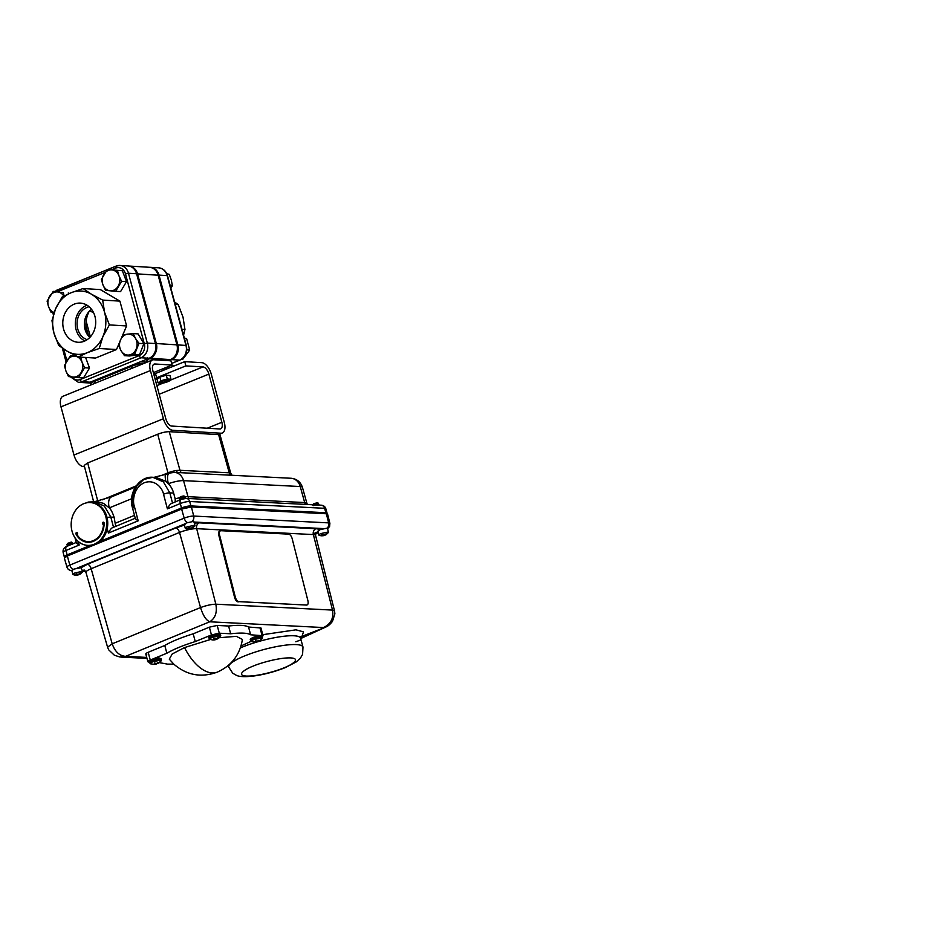 <?xml version="1.0" encoding="UTF-8"?>
<svg xmlns="http://www.w3.org/2000/svg" width="942" height="942" viewBox="0 0 942 942"><rect width="100%" height="100%" fill="white"/><g stroke="black" fill="none" stroke-linecap="round" stroke-linejoin="round"><path stroke-width="1.41" d="M140.535 361.74A16.968 3.438 -15.1 0 1 146.116 362.54M91.068 383.276A8.737 1.778 -15.1 0 1 94.636 380.851M143.478 363.612A9.326 1.896 164.9 0 0 131.539 366.344L131.703 365.814A8.737 1.778 -15.1 0 1 143.007 363.259L144.338 363.259M132.045 368.251L131.539 366.344L94.6 381.333L131.703 365.814M170.714 359.573L170.584 359.585A11.657 9.773 -86.5 0 0 176.919 344.796L158.126 275.146A11.657 9.773 -86.5 0 0 149.519 267.293C153.911 267.822 156.843 270.46 158.315 275.217L137.532 273.898L156.325 343.536L177.108 344.866C178.368 351.696 176.248 356.594 170.714 359.573M90.385 336.847L86.134 321.14M92.999 381.604A2.237 1.966 -82.6 0 0 92.34 381.722L92.493 381.239M158.633 360.068A2.237 1.766 90.4 0 1 159.645 358.926L170.584 359.585L169.336 360.091A2.237 1.966 97.4 0 0 168.524 360.668M159.74 360.127A2.237 1.966 97.4 0 1 160.917 359.008L169.336 360.091M148.212 361.693L147.635 361.693A2.237 1.766 90.4 0 1 148.742 358.843L159.645 358.926L149.531 358.078M146.964 362.199L146.928 359.149M147.611 357.842L148.742 358.843L149.978 358.337A11.657 9.773 93.5 0 0 156.325 343.536L155.454 343.665M173.316 366.285L173.21 365.896A9.326 1.896 164.9 0 0 172.08 365.343L171.515 365.272M95.107 383.229L94.6 381.333A9.326 1.896 164.9 0 0 90.668 384.065L90.903 384.937M153.628 373.621A22.007 4.463 -15.1 0 1 154.606 374.516L154.37 373.633A22.007 4.463 164.9 0 0 153.393 372.738M154.606 374.516A22.007 4.463 -15.1 0 1 154.394 375.54L154.229 375.811M94.93 316.324A19.617 16.45 -86.5 0 0 81.189 303.171A19.617 16.45 -86.5 0 0 63.561 329.052A19.617 16.45 -86.5 0 0 78.822 342.299A19.617 16.45 -86.5 0 0 94.93 316.324M87.064 305.232A18.97 15.896 -86.5 0 0 76.066 329.559A18.97 15.896 -86.5 0 0 84.898 340.957M89.149 306.762A16.897 14.165 -86.5 0 0 77.715 328.888A16.897 14.165 -86.5 0 0 87.147 339.685M91.551 309.341A16.897 14.165 -86.5 0 0 85.027 329.335A16.897 14.165 -86.5 0 0 89.843 337.424M91.445 294.222L83.084 288.546L71.168 292.715A31.698 26.576 93.5 0 1 91.445 294.222A31.698 26.576 93.5 0 1 104.586 312.403L102.666 300.074L91.445 294.222M83.084 288.546L100.335 289.583L119.917 301.122L126.617 325.956L121.954 336.812M71.168 292.715L62.09 297.06L55.613 308.764A31.698 26.576 93.5 0 1 71.168 292.715M55.613 308.764L51.987 320.633L53.906 332.962A31.698 26.576 93.5 0 1 55.613 308.764M90.114 382.193A11.563 9.691 93.5 0 1 86.464 382.805L78.351 382.311A11.563 9.691 93.5 0 0 82.001 381.71L90.114 382.193L149.142 358.254A11.563 9.691 93.5 0 0 155.43 343.571L136.59 273.757A11.563 9.691 93.5 0 0 128.053 265.962L119.94 265.467A11.563 9.691 93.5 0 1 128.477 273.262L136.59 273.757M87.641 334.94A25.458 21.336 93.5 0 1 86.911 332.644A25.458 21.336 93.5 0 1 89.066 311.531M78.257 357.006L87.335 352.661L99.251 348.493L102.89 336.612L109.366 324.908L104.586 312.403A31.698 26.576 93.5 0 1 102.89 336.612A31.698 26.576 93.5 0 1 87.335 352.661A31.698 26.576 93.5 0 1 67.047 351.142L78.257 357.006L95.519 358.054L116.502 349.529L119.811 341.816M102.666 300.074L119.917 301.122M67.047 351.142A31.698 26.576 93.5 0 1 53.906 332.962L58.687 345.467L67.047 351.142M99.251 348.493L116.502 349.529M109.366 324.908L126.617 325.956M174.588 301.958L178.262 304.666L175.259 304.478M168.924 360.692L171.574 359.62A11.563 9.691 -86.5 0 0 177.861 344.937L159.021 275.111A11.563 9.691 -86.5 0 0 150.484 267.328A11.563 9.691 -86.5 0 0 149.766 267.316M93.34 312.202A7.571 6.347 93.5 0 1 89.914 310.672M178.262 304.666L183.031 317.171L184.962 329.5L181.959 329.311M184.962 329.5L183.56 335.222M184.432 338.472L186.61 338.602L189.695 350.047L182.866 359.161L181.771 359.09M186.775 349.859L189.695 350.047M184.302 337.99L186.61 338.602M166.993 274.216L169.277 274.358L171.326 280.104L172.362 285.791L170.902 288.299M170.184 285.661L172.362 285.791M166.758 273.686L169.277 274.358M133.152 333.586L127.582 334.175A10.48 8.784 93.5 0 1 135.53 338.449L133.152 333.586L138.085 333.88L143.867 343.665L138.933 343.371L135.53 338.449A10.48 8.784 93.5 0 1 136.26 348.858A10.48 8.784 93.5 0 1 129.03 355.016L134.6 354.416L138.933 343.371M127.582 334.175L123.037 334.834L120.352 340.333A10.48 8.784 93.5 0 1 127.582 334.175M121.082 350.754L124.485 355.676L129.03 355.016A10.48 8.784 -86.5 0 1 121.082 350.754A10.48 8.784 93.5 0 1 120.352 340.333L118.704 345.879L121.082 350.754M143.867 343.665L139.534 354.71L129.419 355.97L124.485 355.676M139.534 354.71L134.6 354.416M117.409 270.413L111.851 269.907A10.48 8.784 93.5 0 1 118.986 275.841L117.409 270.413L122.342 270.707L126.511 281.634L121.589 281.328L118.986 275.841A10.48 8.784 93.5 0 1 118.115 286.286A10.48 8.784 93.5 0 1 110.096 290.795L115.654 291.302L121.589 281.328M107.306 269.459L101.383 279.433L102.961 284.861A10.48 8.784 93.5 0 1 103.832 274.416A10.48 8.784 93.5 0 1 111.851 269.907L122.342 270.707M102.961 284.861L105.551 290.348L110.096 290.795A10.48 8.784 -86.5 0 1 102.961 284.861M126.511 281.634L120.588 291.596L115.654 291.302M77.032 356.417L74.971 356.194A10.48 8.784 93.5 0 1 82.048 362.223L80.517 356.771M70.426 355.687L64.409 365.578L65.94 371.03A10.48 8.784 93.5 0 1 66.917 360.598A10.48 8.784 93.5 0 1 74.971 356.194L70.426 355.687L76.361 356.088M84.592 367.745L82.048 362.223A10.48 8.784 93.5 0 1 81.071 372.655A10.48 8.784 93.5 0 1 73.017 377.059L78.575 377.636L84.592 367.745L89.525 368.039L83.508 377.93L78.575 377.636M85.592 357.442L89.525 368.039M65.94 371.03L68.483 376.553L73.017 377.059A10.48 8.784 -86.5 0 1 65.94 371.03M64.091 295.965L63.349 292.656L57.803 291.973A10.48 8.784 93.5 0 1 63.809 296.106M53.282 291.337L47.1 301.087L48.537 306.597A10.48 8.784 93.5 0 1 49.679 296.188A10.48 8.784 93.5 0 1 57.803 291.973L63.349 292.656M68.283 292.962L68.578 293.81M54.165 312.485A10.48 8.784 -86.5 0 1 48.537 306.597L50.986 312.167L54.13 312.603M184.738 361.646L185.88 365.885L156.619 377.754L155.477 373.515L184.738 361.646L201.859 362.682A11.822 5.982 -112.1 0 1 211.302 374.245L224.302 422.428A11.822 5.982 -112.1 0 1 222.312 432.99A11.822 5.982 -112.1 0 1 220.887 433.214L172.857 430.294A11.822 5.982 -112.1 0 1 163.413 418.731L150.414 370.559A11.822 5.982 -112.1 0 1 152.404 359.997A11.822 5.982 -112.1 0 1 153.829 359.773L170.938 360.81L172.08 365.049L153.369 372.632M84.509 466.643L83.426 466.573A11.822 5.982 -112.1 0 1 73.982 455.01L60.983 406.838A11.822 5.982 -112.1 0 1 62.961 396.276L152.404 359.997M155.477 373.515A23.126 4.686 -15.1 0 1 154.535 375.246M156.619 377.754A23.126 4.686 -15.1 0 1 155.3 379.814M185.88 365.885L203.001 366.921A7.348 3.721 -112.1 0 1 208.865 374.104L221.865 422.287A7.348 3.721 -112.1 0 1 220.628 428.845A7.348 3.721 -112.1 0 1 219.745 428.975L171.715 426.067A7.348 3.721 -112.1 0 1 165.851 418.884L152.851 370.701A7.348 3.721 -112.1 0 1 154.088 364.142A7.348 3.721 -112.1 0 1 154.971 364.001L172.08 365.049M168.712 379.85A5.087 1.036 -15.1 0 1 169.56 380.168A5.087 1.036 -15.1 0 1 166.216 382.099A5.087 1.036 -15.1 0 1 160.576 383.147A5.087 1.036 -15.1 0 1 159.728 382.817A5.087 1.036 -15.1 0 1 163.06 380.886A5.087 1.036 -15.1 0 1 168.712 379.85M169.313 379.956A5.087 1.036 -15.1 0 1 165.439 381.769A5.087 1.036 -15.1 0 1 160.423 382.617A5.087 1.036 -15.1 0 1 159.834 382.511M169.701 380.721A5.817 1.177 164.9 0 0 169.996 380.486A5.817 1.177 164.9 0 0 169.289 379.614A5.817 1.177 164.9 0 0 164.226 380.391A5.817 1.177 164.9 0 0 159.575 382.275L158.032 382.782L159.987 383.382A5.817 1.177 164.9 0 0 165.062 382.605A5.817 1.177 164.9 0 0 169.701 380.721L170.985 379.226L167.335 379.002L160.846 380.78L159.575 382.275A5.817 1.177 164.9 0 0 159.504 383.323A5.817 1.177 164.9 0 0 159.987 383.382M170.985 379.226L169.972 375.493L166.322 375.269L159.846 377.047L160.846 380.78M159.846 377.047L157.02 379.037L158.032 382.782M166.322 375.269L167.335 379.002M189.13 527.65L189.53 529.004L190.296 528.862L193.051 526.884A8.137 6.818 -86.5 0 0 194.17 525.342L187.399 526.802C185.127 527.803 184.691 528.403 186.116 528.603L185.28 528.285L184.243 524.435M190.814 528.132L189.201 527.626L188.106 528.073L189.165 528.792L187.446 528.98M169.289 659.164L172.233 653.96L184.526 647.578L210.29 639.547M219.298 637.722L236.312 636.333L242.4 639.43M212.892 639.983L210.525 639.512C208.806 639.536 209.289 638.853 211.985 637.487L219.639 635.826L220.452 636.545L220.722 635.52A6.005 1.213 -15.1 0 1 220.463 636.027M218.179 637.864L217.296 638.758L218.356 637.899L217.602 637.852L215.859 638.97L213.634 638.806L213.975 639.465L213.834 638.723M254.611 642.091L252.244 641.62C250.525 641.643 251.008 640.96 253.704 639.594L261.358 637.934L262.17 638.664L262.441 637.628A6.005 1.213 -15.1 0 1 262.182 638.134M256.636 641.019L255.965 641.172M153.57 664.334L151.203 663.874C149.472 663.886 149.966 663.203 152.651 661.837L160.305 660.177L161.129 660.907L161.4 659.871A6.005 1.213 -15.1 0 1 161.141 660.389M76.455 573.89L76.608 574.726L76.208 573.984L78.421 574.267L80.659 573.019A8.137 6.818 -86.5 0 0 81.766 571.476L75.007 572.936C72.722 573.937 72.299 574.538 73.723 574.738L72.887 574.42L71.839 570.569M73.723 574.738A8.137 6.818 -86.5 0 0 75.372 575.162L77.138 575.138L76.726 573.784M76.608 574.726L75.054 575.115M322.659 534.397L323.071 535.751L321.728 535.774L323.824 535.609L326.591 533.631A8.137 6.818 -86.5 0 0 327.698 532.089L320.939 533.549C318.655 534.55 318.231 535.15 319.656 535.35L318.82 535.032L317.795 531.229M319.656 535.35A8.137 6.818 -86.5 0 0 321.304 535.774L321.728 535.774M324.354 534.879L322.729 534.373L321.634 534.821L322.706 535.539L320.987 535.727M317.254 502.71L313.757 504.135M314.075 504.1L314.063 504.123A3.062 0.624 -15.1 0 0 313.804 504.253C312.662 504.9 312.508 505.312 313.356 505.501C312.508 505.312 312.662 504.9 313.804 504.253L317.525 502.804L314.251 503.558C313.097 504.1 312.862 504.476 313.533 504.665M313.415 503.888L313.262 504.571M317.171 504.088L318.09 503.205L314.11 504.3C312.744 505.006 312.508 505.454 313.403 505.666M314.381 504.853L318.09 503.205M314.063 504.147A3.062 0.624 -15.1 0 1 316.606 503.405M317.584 505.053C318.997 504.535 319.279 504.264 318.431 504.241L315.582 504.912M314.357 505.23L318.832 504.264M317.23 504.994L318.431 504.241M71.321 542.097L67.483 543.416M68.142 543.499L68.13 543.522A3.062 0.624 -15.1 0 0 67.859 543.652C66.729 544.288 66.576 544.7 67.424 544.888C66.576 544.7 66.729 544.288 67.859 543.652L71.592 542.192L67.329 543.958M71.239 543.475L72.157 542.592L68.165 543.687C66.811 544.394 66.576 544.853 67.471 545.065L67.6 545.077M67.753 544.912L72.157 542.592M68.13 543.534A3.062 0.624 -15.1 0 1 70.662 542.804M68.425 544.617C67.059 545.324 66.823 545.771 67.718 545.983C66.823 545.771 67.059 545.324 68.425 544.617L72.452 543.452C73.299 543.475 73.017 543.758 71.604 544.264M71.651 544.441C73.064 543.934 73.346 543.652 72.499 543.628L68.472 544.794C67.106 545.5 66.87 545.948 67.765 546.16M71.969 543.499L72.899 543.664M69.543 544.959L70.403 544.782M184.008 496.022L184.903 496.516L183.643 497.341L183.714 495.963L180.782 496.599L183.996 496.057L179.922 497.706M183.16 496.74L183.714 495.963L183.16 496.74C180.11 497.612 179.321 497.564 180.782 496.599L180.052 497.352M180.817 498.483C179.463 499.178 179.227 499.637 180.11 499.849C179.227 499.637 179.463 499.178 180.817 498.483L184.856 497.317C185.692 497.341 185.409 497.612 183.996 498.13L179.816 498.742C178.98 498.565 179.121 498.153 180.263 497.506L183.996 496.057M184.42 497.164L179.286 498.459L180.004 498.942M179.816 498.742C178.98 498.565 179.121 498.153 180.263 497.506A3.062 0.624 -15.1 0 1 180.523 497.4A3.062 0.624 -15.1 0 1 183.066 496.658L180.57 497.553C179.204 498.259 178.968 498.707 179.863 498.919M184.043 498.306C185.456 497.788 185.739 497.517 184.903 497.494L180.864 498.659C179.51 499.354 179.274 499.813 180.157 500.025M180.311 498.954L181.936 498.813M104.103 524.27L103.526 524.235A1.024 0.848 94.5 0 1 102.442 523.187A1.024 0.848 94.5 0 1 104.115 522.94A18.334 15.166 94.5 0 1 93.435 541.297A18.334 15.166 94.5 0 1 87.476 542.251A18.334 15.166 94.5 0 1 75.913 533.878L76.961 533.961A1.024 0.848 94.5 0 1 77.315 532.795M75.913 533.878A1.024 0.848 94.5 0 1 76.808 532.536A1.024 0.848 94.5 0 1 76.973 534.538A17.651 14.589 94.5 0 0 87.535 541.568A17.651 14.589 94.5 0 0 93.27 540.649A17.651 14.589 94.5 0 0 103.526 524.235M87.759 545.394A21.442 17.733 -85.5 0 0 88.277 545.442A21.442 17.733 -85.5 0 0 95.248 544.323A21.442 17.733 -85.5 0 0 107.647 521.22A21.442 17.733 -85.5 0 0 91.68 502.687A21.442 17.733 -85.5 0 0 91.15 502.651M83.661 503.723A21.442 17.733 94.5 0 1 90.632 502.604A21.442 17.733 94.5 0 1 106.599 521.138A21.442 17.733 94.5 0 1 94.2 544.24A21.442 17.733 94.5 0 1 87.229 545.359A21.442 17.733 94.5 0 1 71.262 526.813A21.442 17.733 94.5 0 1 83.661 503.723M88.053 541.603A17.651 14.589 -85.5 0 0 88.572 541.65A17.651 14.589 -85.5 0 0 94.306 540.732A17.651 14.589 -85.5 0 0 96.284 539.731M193.134 521.491L193.911 522.045L193.134 521.491L186.363 522.951L184.385 524.082L185.079 524.753M173.764 664.11L167.511 664.122L159.269 662.626M149.566 662.132L147.882 661.72L145.786 653.972M257.472 641.102L258.885 640.336M72.687 570.887C71.251 570.687 71.686 570.087 73.971 569.086L81.153 567.685L87.406 564.258A4.663 2.414 -112.3 0 1 91.162 568.721A12.729 2.579 164.9 0 0 85.957 572.406L83.92 570.051L84.745 570.145M327.698 532.089L328.534 532.407L327.498 528.556L326.662 528.238L319.903 529.698L318.078 531.418M322.388 534.503L322.541 535.339M322.517 534.455L322.706 535.539M326.25 534.585L323.824 535.609L323.636 534.844M325.602 534.985L325.673 534.09M325.861 534.62L326.591 533.631M323.553 534.809L322.835 534.974M328.534 532.407L325.861 534.868M75.796 575.162L77.892 574.997L77.703 574.231M80.317 573.972L77.892 574.997L78.386 574.267M79.54 574.337L79.74 573.478M79.929 574.008L80.659 573.019M81.766 571.476L82.507 572.1L79.929 574.255M82.602 571.794L81.153 567.685M157.832 662.579L157.09 663.097M155.854 663.345L154.3 663.156L154.641 663.816L154.512 663.074M154.523 663.074L154.818 664.004L154.641 663.027M154.818 664.004L155.995 664.075M153.899 664.251L155.218 664.228L154.782 662.98M155.689 663.298L155.889 664.098M154.841 662.956L155.218 664.228M156.537 663.945L158.009 663.086M150.967 661.461C147.058 661.331 155.889 657.752 159.328 658.069M256.848 641.102L255.353 640.913L255.682 641.573L255.553 640.831M255.682 641.573L254.517 642.091M255.824 641.726L255.671 640.796M254.952 642.008L257.048 641.832M254.952 642.091L256.212 641.997L255.835 640.737M257.507 641.102L258.132 640.854M257.578 641.702L258.332 641.349M252.009 639.218C248.099 639.088 256.942 635.509 260.369 635.826M213.975 639.465L213.975 638.676L214.14 639.653L212.798 639.983M213.233 639.901L215.906 639.583L216.413 638.747M213.233 639.983L214.493 639.877L214.117 638.617M215.023 638.947L215.212 639.748M214.164 638.605L214.552 639.877M215.742 638.994L215.859 639.594M215.141 638.994L215.329 639.724M215.789 638.994L215.906 639.583L217.331 638.735M210.29 637.11C206.38 636.98 215.223 633.401 218.662 633.719M146.752 654.337C145.15 654.113 145.621 653.418 148.177 652.288L164.768 645.47C171.644 641.455 181.123 637.569 193.181 633.813L209.36 627.172L217.202 625.441L228.576 626.018C238.915 624.84 245.579 625.182 248.547 627.031L260.946 627.973L263.042 635.732L262.182 636.674A6.005 1.213 -15.1 0 0 261.193 636.309A6.005 1.213 -15.1 0 0 253.115 638.052A6.005 1.213 -15.1 0 0 250.596 639.818C248.606 639.194 256.142 635.52 260.616 635.779L262.441 637.628A6.005 1.213 -15.1 0 0 261.44 637.251A6.005 1.213 -15.1 0 0 253.374 638.994A6.005 1.213 -15.1 0 0 250.843 640.76L250.596 639.818M248.547 627.031L250.643 634.79L263.042 635.732M228.576 626.018L230.672 633.778C241.022 632.6 247.675 632.93 250.643 634.79M193.181 633.813L195.265 641.573L211.455 634.932L219.286 633.201L230.672 633.778M164.768 645.47L166.864 653.23C173.74 649.215 183.207 645.329 195.265 641.573M148.848 662.096C147.211 661.873 147.682 661.19 150.261 660.048L166.864 653.23M251.208 641.302L241.022 645.965M146.716 657.422L125.557 656.35C119.446 655.879 114.983 651.699 112.192 643.822L200.54 607.555C206.404 605.423 211.503 604.305 215.824 604.187C217.355 612.324 215.329 618.199 209.736 621.791L323.495 627.549C330.854 624.04 333.868 618.223 332.514 610.086L334.516 610.887L315.582 535.397A12.729 2.579 164.9 0 0 313.356 534.573L196.678 528.674L215.824 604.187L332.514 610.086L313.356 534.573A4.663 3.874 -87.1 0 1 315.876 528.721C317.984 528.839 319.008 529.31 318.938 530.134M194.311 523.081L199.186 522.834A4.663 3.874 92.9 0 0 196.678 528.674A12.729 2.579 164.9 0 0 179.522 532.454L200.54 607.555C203.06 615.55 206.133 620.295 209.736 621.791L125.557 656.35L119.905 656.998L114.382 655.232L108.707 649.85L107.565 647.178L112.192 643.822L91.162 568.721L179.522 532.454A4.663 2.414 67.7 0 0 175.754 527.991L184.42 525.094M300.569 636.933A4.663 4.263 -133.1 0 1 301.982 636.368L325.732 627.054L300.686 638.57L325.944 626.96C328.087 626.136 330.277 624.252 332.502 621.308L334.881 613.784L334.516 610.887M262.759 634.684L295.906 629.833L303.489 631.846L301.982 636.368L300.51 637.275M107.576 647.201L85.957 572.406M306.703 605.058L238.927 601.644L306.55 605.058C307.999 604.882 308.47 603.504 307.963 600.925L292.126 538.506C291.325 535.927 290.136 534.467 288.558 534.126L220.934 530.699C219.498 530.888 219.027 532.265 219.521 534.832L235.359 597.252L234.617 597.546L218.78 535.115L219.521 534.832M238.927 601.644C237.349 601.314 236.159 599.854 235.359 597.252M238.185 601.926C236.619 601.585 235.429 600.125 234.617 597.546M218.78 535.115C218.285 532.56 218.756 531.182 220.192 530.994M188.847 527.755L189.001 528.592M188.989 527.697L189.165 528.792M192.721 527.838L190.296 528.862L190.107 528.097M191.944 528.191L192.144 527.343M192.321 527.861L193.051 526.884M194.17 525.342L194.9 525.966L192.321 528.121M189.53 529.004L188.2 529.027L189.53 529.004M326.945 528.262A4.663 3.874 -87.1 0 0 328.652 522.881A7.077 1.437 -15.1 0 1 329.888 523.34L327.604 514.226L326.344 513.755L191.403 506.937L181.641 509.08L67.329 556.004L64.362 558.1L66.976 567.131A7.077 1.437 -15.1 0 1 69.861 565.082L184.185 518.159A4.663 2.414 67.7 0 0 187.505 522.539M88.006 542.286A18.334 15.166 94.5 0 1 80.223 538.447M103.95 524.258A1.024 0.848 94.5 0 1 103.879 522.492M115.689 526.26L114.112 517.252C112.604 512.625 110.991 509.516 109.284 507.903L103.467 503.346L97.097 501.674L88.572 502.027L85.581 503.075M180.581 499.625L184.714 498.271M181.311 499.107L180.287 498.977M181.017 498.012L179.993 497.871M175.247 501.815L175.177 498.919A12.693 2.579 -15.1 0 1 179.863 497.67L182.701 496.151M179.922 497.918L180.77 498.153M184.467 497.082L180.216 498.813M180.216 499.013L181.064 499.248M184.762 498.177L180.994 499.46M184.55 496.458L183.066 496.658M68.177 545.771L71.769 544.299M67.459 543.84L70.297 542.286M72.51 542.651L70.061 542.498L67.53 543.84M72.028 543.31L67.824 544.947M71.003 544.606L68.589 545.595M313.392 504.453L316.229 502.898M317.525 502.804L313.462 504.453M317.901 504.111L314.64 504.865M319.032 505.183L317.843 505.03M99.864 541.497L181.488 507.985A6.994 1.413 -15.1 0 1 190.908 505.913L189.672 501.485A6.947 1.413 164.9 0 0 180.311 503.546L167.405 508.845C169.077 505.301 170.773 503.381 172.504 503.087L181.135 499.401A4.663 2.414 -112.3 0 1 181.724 499.307M64.562 557.605L64.374 556.934A6.994 1.413 -15.1 0 1 67.235 554.92L90.267 545.465M99.781 541.556L181.559 507.985L190.908 505.913L325.85 512.731L326.191 513.743M67.4 546.23A4.663 2.414 67.7 0 0 66.823 546.325A4.663 2.414 67.7 0 0 65.987 550.469L67.165 554.909L90.173 545.465M67.165 554.909A6.994 1.413 164.9 0 0 64.303 556.934A6.994 1.413 164.9 0 0 64.421 557.111M113.487 527.167L110.815 517.087L104.362 506.066L93.776 501.497M78.245 541.473L79.187 545.053C76.42 543.31 75.666 542.404 76.914 542.321M175.177 498.919L173.634 493.055C172.645 489.499 170.891 486.378 168.382 483.693L165.839 481.303L156.101 477.453L152.781 477.288L143.69 479.502L136.413 486.555L132.645 496.811L133.234 507.879M172.492 502.946L169.819 492.866L163.355 481.857L152.781 477.288C139.392 475.91 127.876 493.29 132.422 507.561A4.663 0.977 165.2 0 1 134.317 506.195L138.191 520.832C135.448 519.101 134.694 518.194 135.919 518.1M165.839 481.303A12.423 2.367 -107.4 0 1 165.839 474.297L153.982 477.347M184.797 496.811A12.693 2.579 -15.1 0 1 188 496.67L183.549 480.632A12.54 2.543 164.9 0 0 168.382 483.693A12.423 4.651 -109.9 0 1 169.372 473.12L165.839 474.297M230.825 475.215A4.663 3.874 92.9 0 1 229.236 472.802L230.743 473.225A4.663 4.569 -22.8 0 0 230.931 473.755L230.931 473.755A4.663 4.569 -22.8 0 0 231.979 475.274M230.743 473.225A8.902 1.802 -15.1 0 1 230.755 473.273L219.981 434.709L169.242 431.683C165.957 431.695 162.118 432.543 157.726 434.215L87.688 462.958L84.191 465.43L93.576 501.497M161.212 475.628L167.959 472.86A8.902 1.802 -15.1 0 1 176.484 470.482L179.981 470.305A4.663 3.874 -87.1 0 0 181.57 472.731M176.484 470.482A4.663 2.119 -99 0 0 177.355 472.519M131.633 498.73L109.284 507.903A12.423 6.441 -112.3 0 1 111.509 496.87L94.977 501.568M138.191 520.832L108.401 533.054C110.073 529.522 111.768 527.602 113.499 527.308L135.248 518.241M327.345 513.955L325.92 512.742M176.978 345.019L158.197 275.37M85.934 326.262L88.607 336.153M149.519 267.293L128.748 266.033A11.657 9.773 93.5 0 1 128.924 266.044A11.657 9.773 93.5 0 1 137.532 273.898L136.661 274.016M92.705 381.769L91.88 382.275M90.668 381.969L91.103 382.228A11.657 9.773 93.5 0 1 87.418 382.841A11.657 9.773 93.5 0 1 87.182 382.817L91.115 383.064M159.469 360.115A2.237 1.966 97.4 0 1 160.635 358.973M158.963 360.079A2.237 1.766 90.4 0 1 159.987 358.926M147.635 361.693L146.752 361.434M172.433 366.638L172.08 365.343M165.521 367.71L168.771 368.122M165.969 369.264L162.707 368.84M56.508 291.537A2.237 1.13 -112.1 0 1 56.991 290.065A2.237 1.13 -112.1 0 1 57.262 290.018L107.011 269.836M107.871 269.494L115.795 266.28M107.718 269.483L116.019 266.127A2.237 1.13 67.9 0 1 116.29 266.08A11.563 9.691 93.5 0 1 119.94 265.467L116.019 266.127A2.237 1.13 67.9 0 0 115.642 268.117L111.686 269.73M149.142 358.254L141.017 357.76A11.563 9.691 93.5 0 0 147.317 343.076L144.303 343.736L125.474 273.91L128.477 273.262L147.317 343.076L155.43 343.571M139.239 355.57A2.237 1.13 -112.1 0 0 141.017 357.76L82.001 381.71A2.237 1.13 67.9 0 1 80.211 379.52L139.239 355.57A9.326 7.819 -86.5 0 0 144.303 343.736M125.474 273.91A9.326 7.819 -86.5 0 0 115.642 268.117M105.139 272.379L57.733 291.608M63.726 349.093L66.858 360.692M71.91 376.941A9.326 7.819 -86.5 0 0 80.211 379.52M171.632 363.377L179.686 360.103L171.574 359.62M180.205 359.879A2.237 1.13 -112.1 0 1 179.957 360.068A2.237 1.13 -112.1 0 1 179.686 360.103A11.563 9.691 -86.5 0 0 185.974 345.431L177.861 344.937M186.092 345.891L167.146 275.606L159.021 275.111M167.264 276.065L167.146 275.606A11.563 9.691 -86.5 0 0 158.597 267.811L150.484 267.328M90.479 310.165L90.785 311.343M60.983 406.838L150.414 370.559M73.982 455.01L163.413 418.731M83.426 466.573L84.391 466.184M169.43 431.683L172.857 430.294M218.52 434.168L220.887 433.214M156.878 385.631L163.272 383.029M170.302 380.179L203.001 366.921M159.198 394.251L208.865 374.104M207.228 428.221L221.865 422.287M153.346 364.66L154.971 364.001M186.116 528.603A8.137 6.818 -86.5 0 0 187.493 528.992M284.084 667.772C278.231 670.457 258.214 676.533 246.404 676.073C235.182 675.367 245.874 668.82 252.962 666.194C258.815 663.509 278.832 657.445 290.654 657.905C301.864 658.611 291.184 665.146 284.084 667.772M302.983 647.06L302.582 654.396L300.463 658.058L296.33 661.861L285.391 667.56C274.381 671.929 263.23 674.825 251.95 676.25C244.178 676.98 238.997 676.674 236.418 675.332L232.756 673.236L228.729 667.101A38.457 7.795 -15.1 0 1 244.461 655.997A38.457 7.795 -15.1 0 1 296.589 644.611A38.457 7.795 -15.1 0 1 302.983 647.06L300.604 638.24A38.457 7.795 164.9 0 0 294.21 635.791A38.457 7.795 164.9 0 0 240.387 647.896M184.526 647.578A40.953 21.242 67.7 0 0 217.331 672.117C201.423 677.91 186.999 675.332 174.082 664.393L169.266 659.129M219.474 634.202A6.005 1.213 -15.1 0 1 220.463 634.578L218.897 633.672C214.423 633.413 206.887 637.086 208.877 637.71A6.005 1.213 -15.1 0 1 211.408 635.944A6.005 1.213 -15.1 0 1 219.474 634.202M209.607 638.959A6.005 1.213 -15.1 0 1 209.124 638.652A6.005 1.213 -15.1 0 1 211.656 636.886A6.005 1.213 -15.1 0 1 219.721 635.144A6.005 1.213 -15.1 0 1 220.722 635.52L220.463 634.578M160.14 658.552A6.005 1.213 -15.1 0 1 161.141 658.929L159.575 658.034C155.1 657.763 147.564 661.437 149.542 662.061A6.005 1.213 -15.1 0 1 152.074 660.295A6.005 1.213 -15.1 0 1 160.14 658.552M150.273 663.321A6.005 1.213 -15.1 0 1 149.802 663.003A6.005 1.213 -15.1 0 1 152.333 661.237A6.005 1.213 -15.1 0 1 160.399 659.494A6.005 1.213 -15.1 0 1 161.4 659.871L161.141 658.929M87.406 564.258L175.754 527.991M84.662 570.463L83.32 570.393A4.663 3.874 92.9 0 1 84.191 570.157M83.32 570.393L82.201 570.287M85.227 571.005L82.354 570.864M251.326 641.066A6.005 1.213 -15.1 0 1 250.843 640.76L251.596 641.514M214.105 639.618L213.952 638.688M259.933 627.607L262.029 635.367M217.202 625.441L219.286 633.201M209.36 627.172L211.455 634.932M148.177 652.288L150.261 660.048M199.186 522.834L315.876 528.721M317.89 531.582L315.758 532.984M318.16 532.619L315.546 533.69M73.158 569.451A4.663 2.414 -112.3 0 1 69.861 565.082L67.329 556.004M77.185 568.085L184.385 524.082M194.028 522.045L323.565 528.592M191.874 521.538A4.663 3.874 -87.1 0 0 193.711 516.063L328.652 522.881L326.344 513.755M181.641 509.08L184.185 518.159A7.077 1.437 -15.1 0 1 193.711 516.063L191.403 506.937M115.666 523.104L134.482 515.38M107.07 517.605A4.663 0.977 -14.8 0 1 110.815 517.087L114.112 517.252M181.488 507.985L180.311 503.546A4.663 2.414 -112.3 0 1 181.135 499.401L186.233 498.377A4.663 3.874 -87.1 0 1 189.672 501.485L324.613 508.303A4.663 3.874 -87.1 0 0 321.175 505.195C323.648 505.454 325.202 506.631 325.826 508.739L327.027 513.013M181.559 507.985L181.83 509.01M67.518 555.933L67.235 554.92M79.187 545.053L65.987 550.469A6.947 1.413 164.9 0 0 63.149 552.471L64.303 556.934M325.85 512.731L324.613 508.303A6.947 1.413 -15.1 0 1 325.826 508.739M167.405 508.845L163.531 494.209A4.663 0.977 -14.8 0 1 169.819 492.866L173.634 493.055M188.977 498.518A4.663 3.874 -87.1 0 1 188 496.67L304.69 502.569A4.663 3.874 -87.1 0 0 305.667 504.417M291.066 478.265L174.376 472.366A12.423 10.315 -87.1 0 1 183.549 480.632L300.239 486.531A12.423 10.315 -87.1 0 0 291.066 478.265C296.789 478.854 300.569 481.88 302.417 487.332A12.54 2.543 164.9 0 0 300.239 486.531L304.69 502.569A12.693 2.579 -15.1 0 1 306.904 503.381L307.422 504.5M180.711 497.482A12.693 2.579 -15.1 0 1 183.372 496.999M163.531 494.209C162.695 488.686 155.171 478.654 144.303 482.751C133.599 487.509 132.351 501.132 134.317 506.195M169.242 431.683L179.981 470.305L229.236 472.802L218.497 434.168M232.05 475.286L230.755 473.273A8.902 1.802 -15.1 0 1 230.766 473.308M102.207 499.849L136.178 485.907M168.112 473.567A4.663 2.414 67.7 0 0 167.959 472.86L157.726 434.215M87.688 462.958L97.744 500.944M108.401 533.054L107.211 528.592M191.25 506.926L190.979 505.913M94.695 380.815L131.633 365.826M107.094 269.742L54.648 291.419M52.717 312.414L53.388 314.899M62.36 348.175L66.093 362.011M70.356 376.765L78.351 382.311M158.597 267.811C163.084 268.376 166.051 271.013 167.511 275.747L186.351 345.573C187.611 352.261 185.48 357.1 179.957 360.068L171.644 363.435M219.203 434.25L222.312 432.99M185.527 528.497L187.658 529.015M242.412 639.394C239.927 654.796 231.567 665.711 217.331 672.117M73.123 574.632L75.266 575.162M319.055 535.244L321.198 535.763M317.548 502.781L318.443 503.263M91.68 502.687L90.632 502.604M88.572 541.65L87.535 541.568M228.729 667.101L228.282 665.464M327.557 528.768L329.582 526.531L329.888 523.34M324.142 535.539L322.882 535.774M78.21 574.926L76.95 575.162M158.138 663.298L161.129 660.907M156.584 663.922L154.559 664.31M150.555 663.757L149.542 662.061M259.18 641.055L262.17 638.664M257.637 641.679L255.612 642.067M217.461 638.947L220.452 636.545M215.918 639.571L213.893 639.959M209.878 639.406L208.877 637.71M300.498 637.416L325.732 627.054M299.992 637.369L300.686 636.604L300.604 638.24M120.753 657.069L146.987 658.399M295.823 641.761L301.04 639.853M313.262 534.055L316.159 532.348L315.582 535.397M315.511 533.843L318.196 532.748M82.449 571.193L85.475 571.347M66.976 567.131C67.541 569.109 69.096 570.275 71.639 570.64M190.614 528.792L189.354 529.015M195.006 525.66L193.97 521.809M88.277 545.442L87.229 545.359M180.122 497.47L179.533 497.988M184.432 497.164L185.197 497.329M180.417 498.565L179.828 499.095M184.726 498.271L185.503 498.436M68.142 545.206L67.377 545.041L68.142 545.206M67.718 543.605L67.129 544.135M313.651 504.217L313.062 504.747M317.96 503.923L318.737 504.076M76.302 542.674L74.995 537.764M76.243 542.462L66.823 546.325C63.926 547.538 62.702 549.586 63.149 552.471M174.376 472.366L169.372 473.12M302.417 487.332L306.904 503.381M135.412 487.049L111.509 496.87M135.307 518.453L132.422 507.561M321.175 505.195L186.233 498.377"/></g></svg>

